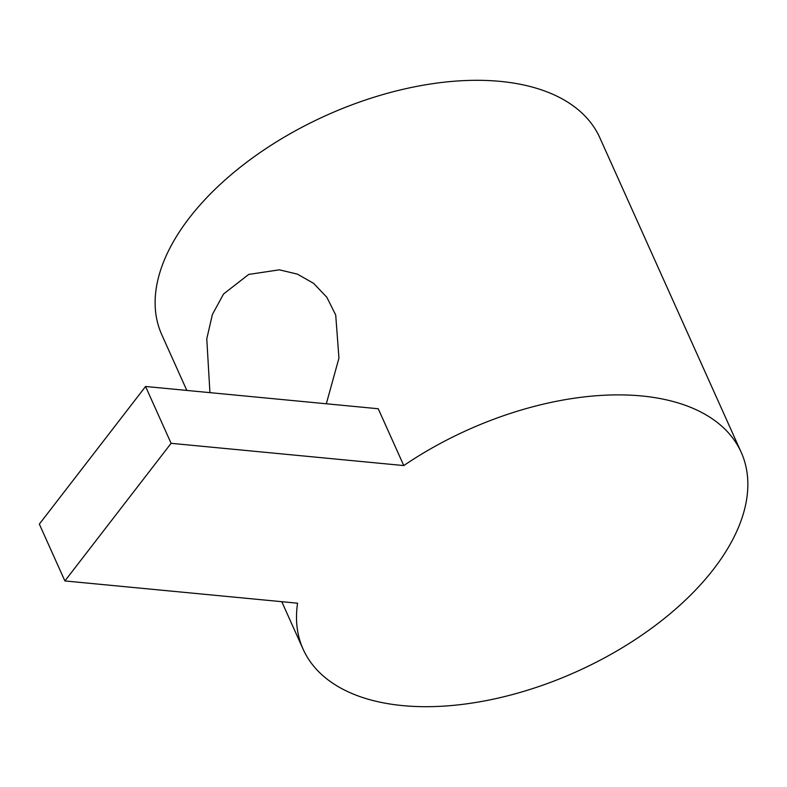 <?xml version="1.0" encoding="UTF-8"?>
<svg xmlns="http://www.w3.org/2000/svg" width="787" height="787" viewBox="0 0 787 787"><rect width="100%" height="100%" fill="white"/><g stroke="black" fill="none" stroke-linecap="round" stroke-linejoin="round"><path stroke-width="1.18" d="M209.932 392.644L206.774 338.823L212.411 314.446L223.547 294.004L248.722 274.417L279.395 269.823L297.388 274.132L313.62 283.359L326.841 297.26L335.715 315.026L338.951 358.115L326.32 403.78M186.824 390.431L161.758 334.652A240.143 132.55 -24.2 0 1 189.342 217.901A240.143 132.55 -24.2 0 1 416.175 86.501A240.143 132.55 -24.2 0 1 599.842 137.774L741.216 452.348A240.143 132.55 -24.2 0 1 713.632 569.099A240.143 132.55 -24.2 0 1 486.799 700.499A240.143 132.55 -24.2 0 1 303.133 649.226A240.143 132.55 -24.2 0 1 297.565 603.196L64.888 580.944L171.104 443.317L403.78 465.57A240.143 132.55 -24.2 0 1 741.216 452.348M64.888 580.944L39.35 524.112L145.565 386.486L378.242 408.748L403.78 465.57M145.565 386.486L171.104 443.317M281.766 601.681L303.133 649.226"/></g></svg>
